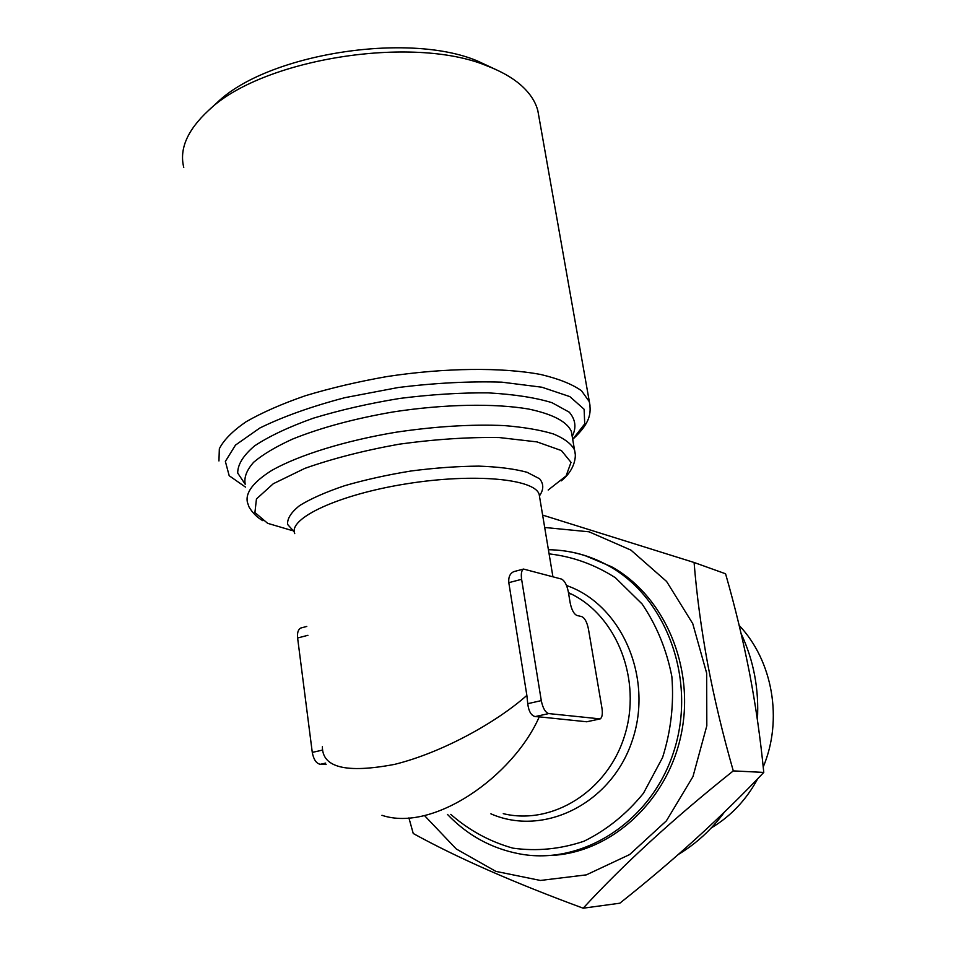 <?xml version="1.0" encoding="UTF-8"?>
<svg xmlns="http://www.w3.org/2000/svg" width="956" height="956" viewBox="0 0 956 956"><rect width="100%" height="100%" fill="white"/><g stroke="black" fill="none" stroke-linecap="round" stroke-linejoin="round"><path stroke-width="1.43" d="M322.387 746.684C322.256 767.644 346.359 773.535 394.673 764.358C442.52 752.515 496.582 722.27 526.864 695.394L508.807 582.67C508.329 577.018 510.026 573.325 513.874 571.616L515.272 571.246M301.69 627.793L300.698 628.056C298.141 629.49 297.113 632.812 297.615 637.999L312.277 752.408C313.592 759.482 316.245 763.45 320.26 764.298L326.139 764.513M570.194 602.985L568.294 591.692C566.848 584.785 564.566 580.579 561.459 579.061L523.53 569.059C521.498 570.409 520.865 573.827 521.618 579.312L541.287 700.617C542.841 708.157 545.326 712.471 548.72 713.582L600.201 718.9C602.196 717.49 602.782 713.893 601.957 708.121L588.418 628.917C586.984 622.081 584.773 617.982 581.774 616.62L576.97 615.473C573.911 614.087 571.664 609.928 570.194 602.985M381.946 815.301C433.271 832.568 513.169 776.236 539.256 716.857L586.769 721.78L599.364 719.079M551.206 855.453C611.004 852.728 667.599 801.355 681.258 734.065C695.215 666.846 664.145 595.755 611.565 566.741L585.012 555.603M539.256 716.857L535.205 716.582C531.178 715.626 528.68 711.324 527.748 703.688L526.864 695.394M544.693 527.473L589.087 531.811L630.924 550.106L666.583 581.439L692.73 623.599L706.663 673.179L706.819 725.795L692.969 776.607L666.38 820.857L629.657 854.556L586.327 874.871L540.403 880.452L495.853 871.37L456.263 848.976L424.488 815.552M542.626 515.093L694.092 562.486C696.673 594.692 701.202 628.498 707.691 663.906C714.359 698.991 722.891 734.65 733.288 770.895C673.693 818.408 623.659 864.176 583.172 908.2C513.826 882.663 457.183 857.759 413.243 833.501L408.905 817.882M694.092 562.486L725.568 573.779C735.033 606.749 743.003 639.743 749.48 672.737C755.706 705.313 760.462 738.534 763.772 772.412C721.517 817.022 673.538 860.615 619.835 903.205L583.172 908.2M741.127 633.637C753.71 660.477 759.136 689.216 757.415 719.88M724.505 812.026C711.575 829.593 696.171 843.754 678.27 854.497M733.288 770.895L763.772 772.412M538.969 117.098L537.846 110.717C535.408 101.312 529.528 92.589 520.219 84.534C511.759 77.317 500.693 71.103 487.034 65.892C412.956 34.631 261.311 58.925 208.48 110.514C187.4 130.064 179.166 149.028 183.767 167.419M495.339 69.31L477.247 60.885C407.626 31.56 266.975 54.086 217.203 102.531L215.04 104.515M739.167 625.415C772.639 660.739 783.203 719.653 763.223 766.975M757.714 778.734C746.349 799.813 730.874 816.209 711.264 827.944M539.614 497.048L539.184 494.455C535.109 478.872 474.116 472.885 406.312 483.844C338.424 494.622 287.959 518.463 294.735 533.615M539.423 495.901C543.809 489.687 543.868 483.975 539.614 478.777L527.043 472.276C514.567 468.882 498.506 466.827 478.848 466.122C457.613 466.277 435.064 467.89 411.2 470.973C387.431 474.833 365.252 479.745 344.686 485.696C325.865 492.029 310.855 498.65 299.694 505.533C291.126 512.32 287.111 518.63 287.625 524.438L294.317 531.942M548.182 490.022L566.095 475.945L571.019 462.357L561.411 450.563L536.997 441.899L499.235 437.549C468.356 437.059 435.028 439.258 399.261 444.17C363.949 450.527 332.473 458.605 304.821 468.38L273.296 483.724L256.447 498.948L254.917 512.524L267.644 523.314L292.416 530.628M262.9 520.709C252.599 515.176 247.652 504.541 248.703 506.059L247.437 502.414C245.166 492.675 253.352 481.967 271.982 470.28C299.192 454.996 345.188 440.692 396.19 432.196C435.47 426.388 471.416 424.177 504.039 425.575C523.9 427.177 540.391 429.985 553.512 433.988C564.446 438.565 571.461 443.907 574.568 450.013L575.165 453.144M307.928 635.298L297.615 637.999M490.894 813.831C543.809 837.086 611.78 803.578 632.382 740.219C653.761 677.183 621.065 604.204 566.538 585.526M450.766 814.369C469.097 830.394 489.807 841.662 512.918 848.151C536.758 851.473 560.479 849.155 584.068 841.196C606.773 829.999 626.562 814.01 643.46 793.241L662.556 757.582C670.933 731.161 674.04 704.166 671.865 676.609C666.619 649.733 656.688 625.523 642.085 603.965L615.401 577.735C594.704 564.506 572.608 556.559 549.103 553.871M503.262 813.664C552.198 825.59 607.538 791.341 624.591 735.762C642.109 680.361 617.241 616.799 571.64 594.178L568.45 592.636M561.184 550.513C577.759 552.353 593.557 557.456 608.59 565.809C665.962 597.225 696.745 678.784 674.255 750.03C652.291 821.467 582.144 866.255 518.881 853.744C491.121 848.319 467.329 835.209 447.48 814.416M218.948 460.947L219.33 448.782C223.704 440.023 232.619 431.025 246.074 421.763C262.087 412.562 281.865 403.874 305.418 395.712C330.704 388.076 357.771 381.719 386.618 376.616C444.851 367.69 502.187 367.188 540.941 374.537C558.722 378.791 572.25 384.192 581.523 390.765L589.278 401.628C591.633 413.542 589.9 423.544 572.716 439.33L584.714 423.89L584.116 409.252L569.836 396.609L541.885 387.216L501.745 382.149C469.743 381.169 435.291 382.95 398.401 387.479L344.949 397.66C311.286 406.539 282.928 416.661 259.865 428.001L235.487 445.09L225.365 461.413L229.189 475.73L245.561 487.154M537.846 110.717L589.995 405.368M599.209 719.067L586.769 721.78M548.72 713.582L535.205 716.582M322.626 750.066L312.277 752.408M541.287 700.617L527.748 703.688M521.618 579.312L508.807 582.67M325.697 763.091L320.26 764.298M572.202 436.402C576.587 427.714 575.62 419.648 569.274 412.191L552.006 402.691C535.348 397.6 514.125 394.326 488.325 392.88C460.517 392.641 431.036 394.481 399.895 398.413C368.885 403.468 340.001 410.076 313.233 418.226C288.736 426.985 269.162 436.223 254.523 445.926C243.206 455.558 237.614 464.616 237.721 473.089L245.202 484.25M571.987 435.159L571.353 431.479C567.123 421.68 552.915 414.211 528.728 409.06C494.587 403.217 444.277 404.077 393.215 411.928C354.365 418.632 320.81 427.69 292.536 439.091C275.806 446.727 262.852 454.447 253.675 462.25C246.851 469.91 243.995 477.068 245.13 483.724M539.327 495.339L552.903 576.671M561.196 480.88C575.799 469.372 575.452 455.833 575.273 454.303L571.831 434.275M300.698 628.056L306.78 626.443M568.45 592.612L571.64 594.178L568.581 593.377M611.565 566.741L608.59 565.809C589.517 555.352 569.465 549.987 548.409 549.724M217.203 102.531L208.48 110.514M477.247 60.885L487.034 65.892M513.874 571.616L523.53 569.059"/></g></svg>
